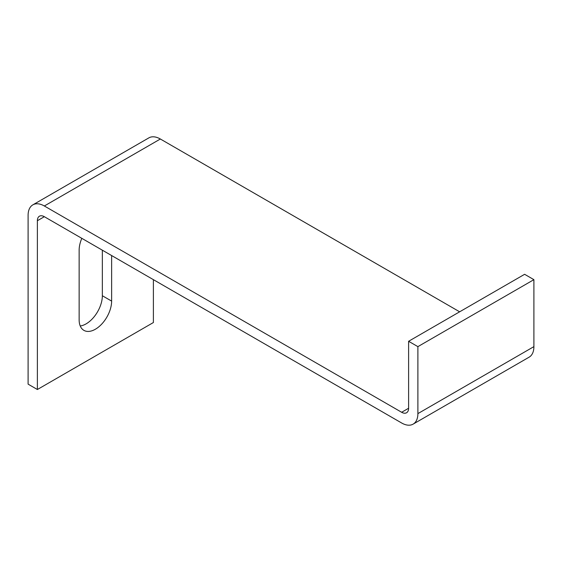 <?xml version="1.0" encoding="UTF-8"?>
<svg xmlns="http://www.w3.org/2000/svg" width="562" height="562" viewBox="0 0 562 562"><rect width="100%" height="100%" fill="white"/><g stroke="black" fill="none" stroke-linecap="round" stroke-linejoin="round"><path stroke-width="0.84" d="M81.82 238.337A22.972 13.263 120 0 0 79.144 250.188L79.144 319.848A22.972 13.263 120 0 0 83.9 330.365A22.972 13.263 120 0 0 101.603 324.211A22.972 13.263 120 0 0 111.627 301.099L111.627 255.548M459.653 311.812L160.353 139.011L44.342 205.987L401.647 412.276A9.842 5.683 -120 0 0 406.572 412.761A9.842 5.683 -120 0 0 408.609 408.258L401.647 412.276M44.342 216.7A9.842 5.683 -120 0 0 39.417 216.215A9.842 5.683 -120 0 0 37.38 220.718L44.342 216.7L401.647 422.989A22.972 13.263 -120 0 0 413.133 424.127A22.972 13.263 -120 0 0 417.889 413.618L417.889 346.635L408.609 341.282L408.609 408.258M408.609 341.282L524.62 274.298L533.9 279.658L533.9 346.635A22.972 13.263 60 0 1 529.144 357.151L413.133 424.127M533.9 279.658L417.889 346.635M44.342 205.987A22.972 13.263 -120 0 0 32.856 204.849A22.972 13.263 -120 0 0 28.1 215.365L28.1 384.148L37.38 389.508L37.38 220.718M32.856 204.849L148.867 137.873A22.972 13.263 60 0 1 160.353 139.011M153.391 279.658L153.391 322.532L37.38 389.508M80.24 325.988A22.972 13.263 120 0 0 102.347 295.738L102.347 250.188M533.9 346.635L417.889 413.618M102.347 295.738L111.627 301.099"/></g></svg>
